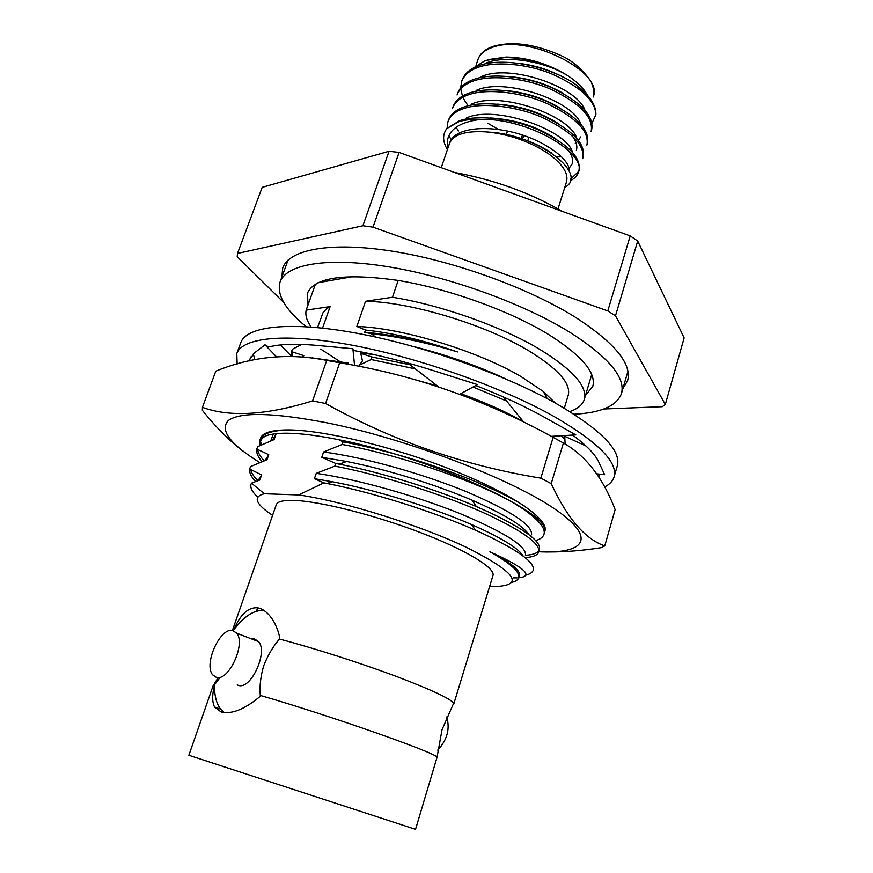 <?xml version="1.0" encoding="UTF-8"?>
<svg xmlns="http://www.w3.org/2000/svg" width="873" height="873" viewBox="0 0 873 873"><rect width="100%" height="100%" fill="white"/><g stroke="black" fill="none" stroke-linecap="round" stroke-linejoin="round"><path stroke-width="1.31" d="M308.016 304.939L307.46 293.11C314.662 277.298 344.573 273.009 397.171 280.277C447.642 288.406 509.09 310.439 548.179 334.228C581.538 355.267 596.412 372.651 592.789 386.368L585.456 395.513M306.194 326.688C285.187 309.642 276.479 294.736 280.08 281.99C286.224 264.246 326.797 256.826 387.83 266.691C448.755 276.523 523.091 303.4 569.534 332.067C608.492 357.013 625.788 377.507 621.456 393.57C616.818 405.978 600.995 412.864 573.976 414.217M219.309 678.452L214.9 684.279L213.514 684.607L188.863 755.265L415.537 829.35L437.078 757.197C436.38 753.006 327.986 714.911 260.285 695.454C259.456 686.222 260.601 676.335 263.711 665.783C267.727 655.47 272.976 646.555 279.458 639.058C313.309 647.919 360.931 663.153 397.182 676.739C434.721 691.078 453.578 700.168 453.774 704.02L492.972 575.536C495.657 568.05 466.302 550.045 420.306 532.519C374.419 514.983 320.358 501.375 294.517 500.458C283.507 500.076 277.439 501.495 276.283 504.703L232.404 630.481M233.364 630.688L233.975 629.553C244.2 616.109 254.218 609.758 264.028 610.522M525.546 506.733C517.645 501.68 507.999 496.431 496.606 490.986L475.152 481.438C436.522 465.625 396.669 453.251 355.595 444.324L343.111 441.836L342.216 444.455C391.257 453.436 455.728 474.334 495.799 493.605C530.5 510.672 546.825 523.364 544.763 531.69L544.948 531.079C549.03 519.337 512.615 493.976 452.901 470.285C393.308 446.561 321.897 429.549 286.868 429.909C271.23 430.105 262.478 432.844 260.591 438.148M538.728 551.954L539.459 549.477C541.369 541.664 524.859 529.376 489.917 512.626L476.352 506.58C436.762 489.644 382.57 472.773 339.281 464.174L335.734 463.476L334.839 466.117C383.956 475.479 448.733 496.377 489.098 515.266C524.073 531.973 540.616 544.206 538.728 551.954C537.681 555.163 533.152 557.072 525.164 557.661M538.914 550.667C537.135 553.264 532.628 554.824 525.415 555.326M533.392 569.873L533.381 569.883C532.595 572.361 529.998 574.15 525.601 575.242M409.983 364.739L371.996 357.002L371.134 359.534L415.319 368.864M473.024 387.012L506.646 401.023M561.415 435.725L564.755 439.676M398.186 280.44L392.468 297.257L365.536 301.272L356.839 326.469C401.438 327.735 477.062 350.673 520.734 376.383L543.279 391.453L555.359 403.086M489.677 586.35L497.37 586.449C524.498 584.572 514.503 571.695 467.361 547.797C420.982 525.459 342.991 501.091 298.642 494.947L323.861 482.867L314.4 478.72L316.255 473.341L334.839 466.117M533.447 569.633C534.123 561.786 517.056 549.663 482.245 533.272L475.523 530.249C434.023 511.851 373.437 492.579 326.993 483.478L323.861 482.867M511.6 582.4C515.627 581.473 517.984 579.934 518.671 577.773C520.243 572.131 510.661 563.467 489.928 551.769C524.695 567.537 534.276 576.224 518.66 577.817M517.1 577.893L513.28 577.871M365.536 301.272C410.168 301.84 485.443 324.56 528.711 350.75C558.065 368.777 571.237 383.618 568.225 395.262L564.307 408.248M392.468 297.257C441.367 305.059 502.291 326.753 540.354 349.713C573.037 369.945 587.671 386.543 584.266 399.518C582.564 404.854 577.73 408.87 569.774 411.565M311.148 327.026C306.75 320.773 305.092 315.142 306.161 310.144L315.437 284.118M628.2 373.033L627.054 374.353M281.826 277.156L282.721 267.946C289.127 249.503 330.3 241.439 392.086 251.151C453.753 260.82 528.863 288.079 575.645 317.412C614.81 342.914 632.128 363.997 627.611 380.672L622.885 388.638M441.269 167.66L449.42 143.674C453.48 134.071 466.728 130.219 489.175 132.129C511.436 134.988 531.253 142.223 548.604 153.834C562.736 164.157 568.705 173.531 566.49 181.933L558.043 208.833M448.002 147.853C445.797 137.934 449.846 130.273 460.136 124.894C465.778 122.122 472.817 120.278 481.23 119.35C472.599 119.066 465.211 119.808 459.089 121.598L446.823 128.538C442.382 134.518 442.578 141.535 447.402 149.599M564.787 187.368C589.144 174.742 539.645 134.813 489.175 132.129C512.877 134.333 533.632 141.251 551.463 152.906M472.915 68.301L485.399 60.466L505.031 57.542C526.888 57.869 547.393 63.664 566.544 74.947C543.006 60.695 504.43 54.977 485.901 63.151M487.745 59.68L506.253 57.029C527.39 57.531 547.502 63.478 566.555 74.903M591.949 123.268L595.899 114.592C595.233 100.559 580.872 87.158 552.838 74.391C528.143 63.805 494.522 60.794 477.378 67.657C469.194 70.713 463.945 75.384 461.621 81.658L460.682 87.911M460.726 88.839L462.461 96.106M462.919 97.187L464.392 100.122M464.873 100.962L467.95 105.48M487.756 123.191L498.341 129.433M527.805 140.957L528.601 141.175M589.624 97.831L577.369 85.718C551.42 66.086 501.931 56.287 477.935 66.01C469.75 69.076 464.501 73.758 462.166 80.054L461.621 81.658M570.091 180.842C574.456 178.714 577.228 175.855 578.406 172.265L578.93 170.606C581.44 157.642 568.181 144.176 539.143 130.23C513.379 118.608 477.444 114.33 459.351 120.801L446.823 128.538M447.904 121.838L448.46 120.201C450.697 114.199 455.881 109.802 464.043 106.986C482.158 100.33 518.027 104.465 543.693 116.131C572.612 130.164 585.783 143.783 583.175 156.998L582.662 158.646C585.248 145.464 572.077 131.856 543.137 117.844C517.46 106.179 481.58 102.021 463.476 108.667C455.313 111.46 450.13 115.858 447.904 121.838L447.096 128.233M448.929 135.544L451.123 139.789M468.135 94.917C459.973 97.809 454.757 102.294 452.498 108.372L453.054 106.746C455.324 100.646 460.529 96.15 468.692 93.258C486.839 86.394 522.643 90.41 548.211 102.13C577.02 116.218 590.083 130.001 587.409 143.467L586.896 145.104C589.57 131.67 576.486 117.91 547.666 103.822C522.087 92.112 486.272 88.075 468.135 94.917M456.164 127.48L458.576 130.928M472.773 81.254C464.6 84.223 459.362 88.795 457.07 94.982L457.627 93.367C459.918 87.169 465.156 82.575 473.33 79.596C491.488 72.535 527.237 76.431 552.707 88.195C581.407 102.359 594.371 116.295 591.61 130.001L591.108 131.627C593.858 117.953 580.872 104.029 552.162 89.875C526.681 78.123 490.932 74.216 472.773 81.254M557.105 156.987L561.655 156.802M578.406 172.265C587.376 153.484 528.481 118.27 481.23 119.35M570.473 179.271L578.635 171.424M575.176 143.685L576.267 143.379M583.797 89.69L583.535 91.032M522.589 138.993L523.745 135.468M522.425 135.02L521.279 138.556M233.975 629.553C240.261 614.516 248.063 607.259 257.393 607.783C261.333 608.426 265.119 610.718 268.764 614.668C273.926 620.31 277.614 628.058 279.851 637.912L279.458 639.058M260.285 695.454L259.892 696.621C244.789 709.203 231.934 714.376 221.316 712.117L214.551 707.01C212.074 701.968 212.063 694.755 214.507 685.392L214.9 684.279M237.216 684.945L238.525 685.425C250.944 689.801 268.153 652.317 258.659 641.677L254.523 638.971L251.751 639.014M232.676 630.524L236.736 633.209C246.011 643.827 228.562 681.671 216.329 677.372L212.641 674.829C203.442 664.146 220.269 627.065 232.676 630.524M437.722 750.147C447.172 740.02 450.184 728.955 446.747 716.962M214.507 685.392C214.409 695.661 216.417 703.573 220.542 709.105L224.23 712.63M528.078 139.233L528.722 137.257M564.133 77.675C550.928 70.418 536.393 65.715 520.537 63.554M562.616 93.062C547.666 84.365 530.97 78.974 512.538 76.9M577.73 141.622L580.621 136.941M560.662 108.372C544.228 98.333 525.644 92.352 504.91 90.443M576.376 150.44C577.642 145.998 576.245 141.11 572.175 135.795M558.382 123.617C540.66 112.355 520.384 105.851 497.566 104.138M568.279 169.362L572.121 164.015C573.299 159.846 572.033 155.252 568.323 150.254M555.85 138.84C536.971 126.421 515.157 119.47 490.408 117.964M584.855 109.998C576.846 86.634 509.199 63.347 481.023 76.78M580.807 124.075C573.43 100.897 504.288 76.977 476.134 90.476M576.726 138.207C569.993 115.236 499.356 90.683 471.234 104.236M572.601 152.404C566.555 129.662 494.391 104.476 466.302 118.073M569.349 171.566C570.713 159.508 544.643 140.444 514.492 132.674C482.747 124.512 454.189 128.855 449.781 142.615L449.42 143.674M566.544 74.947L568.192 75.962C577.348 82.062 583.721 88.402 587.311 94.971M595.899 114.592C596.15 105.437 589.973 95.812 577.369 85.718M335.734 463.476L321.766 457.299L323.599 451.963L342.216 444.455M343.111 441.836L338.549 439.654M359.545 365.067L371.134 359.534M371.996 357.002L360.756 353.379M375.466 337L371.363 333.759L364.718 332.253L365.481 330.038L356.839 326.469M318.012 282.699L353.543 276.501M322.552 328.095L330.125 306.565L306.161 310.144M301.72 344.431L292.324 349.298L291.495 351.612L303.793 355.617L303.346 356.882M272.289 440.276L275.879 434.579L274.1 439.599L257.644 446.66L256.793 449.071L268.764 454.691L266.985 459.744L250.562 466.564L249.689 468.997L261.605 474.956L259.805 480.041L251.479 483.151L264.279 493.736L298.642 494.947M255.625 481.536C251.118 476.767 249.143 472.588 249.689 468.997M489.928 551.769C511.065 562.769 520.875 570.68 519.359 575.482L518.671 577.773M257.993 480.674L261.605 474.956M251.479 483.151C249.558 486.785 251.664 491.466 257.775 497.195M237.5 253.454L362.895 225.736L389.031 151.269L262.173 187.346L237.5 253.454L237.205 256.717L283.769 302.549M607.804 310.919L630.208 235.896L399.092 152.437L373.022 227.155L607.804 310.919L615.498 315.83L637.705 241.035L684.137 337.895L665.324 404.472L615.498 315.83M603.832 408.979L662.301 406.687L665.324 404.472M286.911 263.177L286.759 261.431M317.521 327.582L322.977 312.763L326.164 309.129L330.125 306.565M264.279 493.736C254.283 496.301 254.96 502.03 266.287 510.912L272.562 515.386M389.031 151.269L399.092 152.437M630.208 235.896L637.705 241.035M362.895 225.736L373.022 227.155M365.481 330.038C393.516 333.104 424.18 340.405 457.485 351.928C427.617 342.762 398.906 336.705 371.363 333.759M412.896 346.341C446.114 354.744 476.909 365.525 505.26 378.696M291.233 355.966L291.495 351.612M292.52 356.293L291.997 351.83M412.503 379.002L437.526 385.997M460.813 393.69C486.206 402.846 507.104 412.22 523.494 421.823M302.658 356.828L303.793 355.617M323.599 451.963C365.514 457.583 422.325 473.668 466.76 491.815C511.207 510.989 532.803 525.317 531.57 534.811M316.255 473.341C358.192 479.408 415.221 495.624 459.929 513.531C504.67 532.399 526.517 546.247 525.491 555.064M265.174 460.398L268.764 454.691M261.976 461.621C257.906 456.906 256.182 452.727 256.793 449.071M364.718 332.253C393.352 334.654 424.267 341.212 457.485 351.928M360.658 352.954L373.753 354.525M368.766 447.271L365.612 445.83M476.352 502.019L472.784 501.288M321.766 457.299L346.625 461.49C386.357 469.292 435.834 484.646 472.009 500.142C504.016 514.11 522.982 525.611 528.918 534.636M314.4 478.72L332.176 481.721C375.696 489.873 432.713 507.617 471.464 524.509C501.342 537.735 518.606 548.288 523.254 556.166M264.148 460.78C260.307 456.655 258.124 452.912 257.59 449.53M257.917 480.696C253.759 476.571 251.315 472.86 250.606 469.554M604.651 486.927C609.725 484.34 612.879 480.99 614.112 476.876L617.32 465.767C621.358 450.872 601.89 430.651 558.916 405.105C507.213 375.357 424.431 345.741 357.319 333.322C290.076 320.838 246.492 326.109 240.773 342.685L236.79 353.554L237.14 364.063M614.112 476.876C618.04 462.384 598.431 442.48 555.272 417.174C503.339 387.699 420.339 358.072 353.161 345.381C285.842 332.635 242.345 337.404 236.79 353.554M249.492 360.865L250.027 358.868L254.785 352.67L264.966 344.791L268.415 346.843L277.93 345.206C288.745 343.929 302.211 344.027 318.329 345.512L352.888 348.742L353.62 350.466C378.915 355.093 405.552 361.815 433.532 370.654L477.433 384.6L459.776 394.258M254.872 359.709L253.301 353.958M475.763 385.517C502.095 395.764 525.153 406.436 544.938 417.523L575.809 434.863L551.321 436.336M572.601 435.049C586.47 445.285 595.222 454.342 598.856 462.21L604.651 474.694L596.685 473.821M600.013 474.192L598.66 476.789M357.788 443.899L362.579 445.852M564.711 435.529L565.115 444.019M564.449 436.14L585.969 445.972M503.306 396.899L523.56 421.888M407.702 362.982L438.726 386.935M358.694 366.311L362.437 360.855L360.385 351.743M320.664 349.047L339.979 361.608M341.114 362.35L342.565 363.299M352.888 348.742L354.558 365.503M291.538 356.271L280.375 344.944M250.114 358.639L251.195 356.511M264.966 344.791L276.403 356.719M538.008 551.714C585.357 554.355 598.398 538.074 553.144 507.89C508.523 477.837 406.229 438.89 327.648 422.958C273.773 412.569 240.686 411.729 228.388 420.437C219.407 429.942 229.85 443.964 259.739 462.526M339.673 362.786L325.574 403.479L312.589 400.893L326.72 360.385L339.673 362.786C413.737 374.79 484.897 399.648 553.155 437.34L563.412 443.015C585.739 455.586 602.981 477.782 615.149 509.592L604.749 545.931L601.29 547.666C583.044 550.557 565.606 551.998 548.942 551.965M326.72 360.385C288.734 352.812 251.751 356.413 215.773 371.178L202.427 407.331C229.686 417.37 266.407 415.221 312.589 400.893M202.427 407.331L202.35 410.288C216.602 428.152 231.127 442.491 245.924 453.283M259.467 445.797L259.477 441.28C261.267 436.249 269.419 433.554 283.954 433.215C298.73 433.008 318.318 435.441 342.74 440.516C410.048 454.211 498.723 489.306 529.005 513.313C540.529 522.174 545.527 529.158 543.999 534.276C543.104 537.113 540.332 539.23 535.684 540.627M265.807 435.878C261.376 438.224 259.554 441.389 260.34 445.383M563.412 443.015L551.234 483.642L540.845 478.153L553.155 437.34M270.717 440.898L273.38 434.001M259.477 441.28L260.001 439.806C261.998 434.001 270.957 430.705 286.868 429.909M260.743 437.766L260.547 438.606M260.514 441.356L261.518 444.837M260.372 441.869L261.42 444.892M312.316 357.886L348.283 363.081M551.234 483.642C567.297 518.344 585.128 539.11 604.749 545.931M325.574 403.479C392.097 440.658 463.847 465.549 540.845 478.153M491.826 47.6C484.46 50.241 479.866 54.17 478.033 59.408C479.964 53.744 484.81 49.445 492.59 46.531C511.316 41.009 533.359 43.694 558.72 54.595C571.029 59.495 581.833 68.509 591.163 81.626C594.862 91.774 593.967 93.247 593.16 97.034C604.978 71.968 526.834 33.098 491.826 47.6M280.08 281.99L287.992 260.198M621.456 393.57L627.938 371.309M453 704.718L442.044 729.642L437.078 757.197M543.279 391.453L547.284 398.688M506.253 57.029L505.031 57.542M476.025 65.322L478.033 59.408M257.622 607.826L256.444 611.231M222.015 710.786L221.535 712.182M214.092 684.312L217.912 677.939M258.659 641.677L236.736 633.209M454.538 172.45C493.954 179.663 529.998 192.682 562.692 211.506M220.542 709.105L214.551 707.01M506.351 134.54L507.508 131.015M584.266 399.518L591.719 374.528M355.595 444.324L357.046 443.724M339.281 464.174L346.625 461.49M476.352 506.58L472.009 500.142M475.523 530.249L471.464 524.509M326.993 483.478L332.176 481.721M544.948 531.09L543.999 534.276"/></g></svg>
